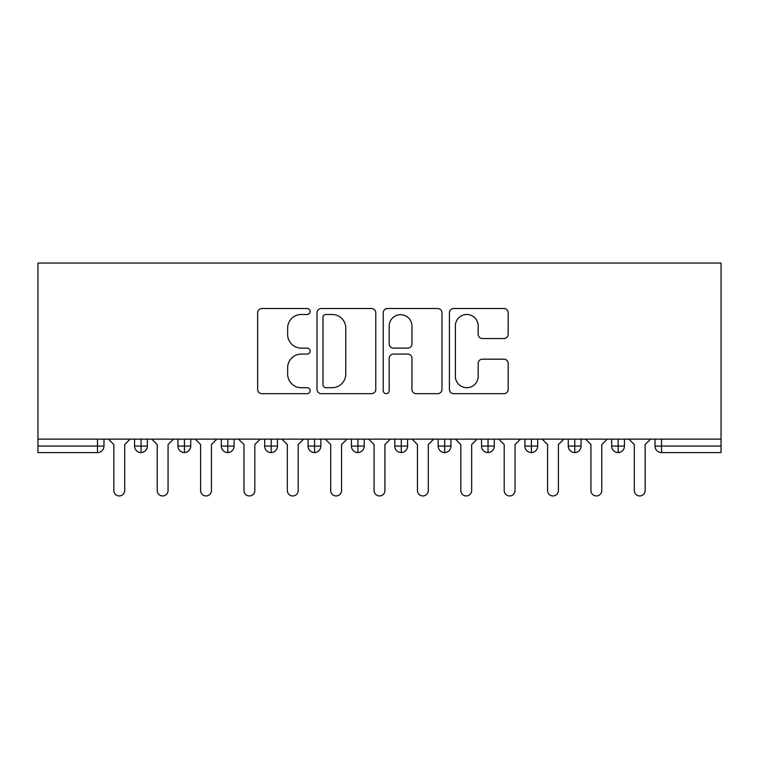 <?xml version="1.0" encoding="UTF-8"?>
<svg xmlns="http://www.w3.org/2000/svg" width="759" height="759" viewBox="0 0 759 759"><rect width="100%" height="100%" fill="white"/><g stroke="black" fill="none" stroke-linecap="round" stroke-linejoin="round"><path stroke-width="1.14" d="M310.108 311.503A2.979 2.979 0 0 0 307.129 308.524L261.893 308.524A4.26 4.26 0 0 0 257.633 312.774L257.633 389.405A4.26 4.26 0 0 0 261.893 393.665L307.129 393.665A2.979 2.979 0 0 0 310.108 390.686A2.979 2.979 0 0 0 307.129 387.707L301.276 387.707A13.624 13.624 0 0 1 287.652 374.083L287.652 367.698A13.624 13.624 0 0 1 301.276 354.073L307.129 354.073A2.979 2.979 0 0 0 310.108 351.094A2.979 2.979 0 0 0 307.129 348.115L301.276 348.115A13.624 13.624 0 0 1 287.652 334.491L287.652 328.106A13.624 13.624 0 0 1 301.276 314.482L307.129 314.482A2.979 2.979 0 0 0 310.108 311.503M503.919 338.533A4.26 4.26 0 0 0 508.169 334.273L508.169 312.774A4.26 4.26 0 0 0 503.919 308.524L453.683 308.524A4.26 4.26 0 0 0 449.423 312.774L449.423 389.405A4.26 4.26 0 0 0 453.683 393.665L503.919 393.665A4.26 4.26 0 0 0 508.169 389.405L508.169 363.438A4.26 4.26 0 0 0 503.919 359.178L482.42 359.178A4.26 4.26 0 0 0 478.161 363.438L478.161 376.312A11.385 11.385 0 0 1 466.776 387.707A11.385 11.385 0 0 1 455.381 376.312L455.381 325.867A11.385 11.385 0 0 1 466.776 314.482A11.385 11.385 0 0 1 478.161 325.867L478.161 334.273A4.26 4.26 0 0 0 482.42 338.533L503.919 338.533M37.95 439.138L37.95 263.05L721.05 263.05L721.05 439.138L37.95 439.138L37.95 446.074L97.475 446.074L97.475 439.138M375.771 312.774A4.26 4.26 0 0 0 371.521 308.524L321.285 308.524A4.26 4.26 0 0 0 317.025 312.774L317.025 389.405A4.26 4.26 0 0 0 321.285 393.665L371.521 393.665A4.26 4.26 0 0 0 375.771 389.405L375.771 312.774M387.479 308.524L437.715 308.524A4.26 4.26 0 0 1 441.975 312.774L441.975 389.405A4.26 4.26 0 0 1 437.715 393.665L416.217 393.665A4.26 4.26 0 0 1 411.957 389.405L411.957 358.333A4.26 4.26 0 0 0 407.706 354.073L393.447 354.073A4.26 4.26 0 0 0 389.187 358.333L389.187 390.686A2.979 2.979 0 0 1 386.208 393.665A2.979 2.979 0 0 1 383.229 390.686L383.229 312.774A4.26 4.26 0 0 1 387.479 308.524M103.983 439.138L103.983 446.074A6.508 6.508 0 0 1 97.475 452.582L37.95 452.582L37.95 446.074M721.05 452.582L661.525 452.582A6.508 6.508 0 0 1 655.017 446.074L655.017 439.138L655.017 446.074A6.508 6.508 0 0 0 661.525 452.582L661.525 446.074L721.05 446.074L721.05 452.582M721.05 439.138L721.05 446.074M141.07 452.582A6.508 6.508 0 0 1 134.561 446.074L134.561 439.138L134.561 446.074A6.508 6.508 0 0 0 141.07 452.582A6.508 6.508 0 0 0 147.35 446.083L147.35 446.083A6.508 6.508 0 0 1 141.07 452.582L141.07 446.074L147.35 446.074L147.35 439.138L147.35 446.074M141.07 439.138L141.07 446.074L134.561 446.074M97.475 452.582A6.508 6.508 0 0 0 103.983 446.074A6.508 6.508 0 0 1 97.475 452.582L97.475 446.074L103.983 446.074M184.437 439.138L184.437 446.074L177.929 446.074L177.929 439.138L177.929 446.074A6.508 6.508 0 0 0 184.437 452.582A6.508 6.508 0 0 0 190.727 446.083L190.727 446.083A6.508 6.508 0 0 1 184.437 452.582A6.508 6.508 0 0 1 177.929 446.074A6.508 6.508 0 0 0 184.437 452.582L184.437 446.074L190.727 446.074L190.727 439.138L190.727 446.074M227.804 439.138L227.804 446.074L221.305 446.074L221.305 439.138L221.305 446.074A6.508 6.508 0 0 0 227.804 452.582A6.508 6.508 0 0 0 234.095 446.083L234.095 446.083A6.508 6.508 0 0 1 227.804 452.582A6.508 6.508 0 0 1 221.305 446.074A6.508 6.508 0 0 0 227.804 452.582L227.804 446.074L234.095 446.074L234.095 439.138L234.095 446.074M271.181 439.138L271.181 446.074L264.673 446.074L264.673 439.138L264.673 446.074A6.508 6.508 0 0 0 271.181 452.582A6.508 6.508 0 0 0 277.471 446.083L277.471 446.083A6.508 6.508 0 0 1 271.181 452.582A6.508 6.508 0 0 1 264.673 446.074A6.508 6.508 0 0 0 271.181 452.582L271.181 446.074L277.471 446.074L277.471 439.138M314.549 439.138L314.549 452.582A6.508 6.508 0 0 1 308.05 446.074A6.508 6.508 0 0 0 314.549 452.582A6.508 6.508 0 0 1 308.05 446.074L308.05 439.138M320.839 439.138L320.839 446.083L308.05 446.074M357.925 439.138L357.925 446.074L351.417 446.074L351.417 439.138L351.417 446.074A6.508 6.508 0 0 0 357.925 452.582A6.508 6.508 0 0 0 364.216 446.083L364.216 446.083A6.508 6.508 0 0 1 357.925 452.582A6.508 6.508 0 0 1 351.417 446.074A6.508 6.508 0 0 0 357.925 452.582L357.925 446.074L364.216 446.074L364.216 439.138L364.216 446.074M401.293 452.582A6.508 6.508 0 0 1 394.784 446.074L394.784 439.138L394.784 446.074A6.508 6.508 0 0 0 401.293 452.582A6.508 6.508 0 0 0 407.583 446.083L407.583 439.138L407.583 446.074L401.293 446.074L401.293 452.582A6.508 6.508 0 0 0 407.583 446.083M444.67 439.138L444.67 446.074L438.161 446.074A6.508 6.508 0 0 0 444.67 452.582A6.508 6.508 0 0 1 438.161 446.074L438.161 439.138L438.161 446.074A6.508 6.508 0 0 0 444.67 452.582A6.508 6.508 0 0 0 450.95 446.083L450.95 439.138L450.95 446.074L444.67 446.074L444.67 452.582A6.508 6.508 0 0 0 450.95 446.083M488.037 439.138L488.037 446.074L481.529 446.074L481.529 439.138L481.529 446.074A6.508 6.508 0 0 0 488.037 452.582A6.508 6.508 0 0 0 494.327 446.083L494.327 446.083A6.508 6.508 0 0 1 488.037 452.582A6.508 6.508 0 0 1 481.529 446.074A6.508 6.508 0 0 0 488.037 452.582L488.037 446.074L494.327 446.074L494.327 439.138M531.404 439.138L531.404 446.074L524.905 446.074L524.905 439.138L524.905 446.074A6.508 6.508 0 0 0 531.404 452.582A6.508 6.508 0 0 0 537.695 446.083L537.695 446.083A6.508 6.508 0 0 1 531.404 452.582A6.508 6.508 0 0 1 524.905 446.074A6.508 6.508 0 0 0 531.404 452.582L531.404 446.074L537.695 446.074L537.695 439.138M574.781 439.138L574.781 446.074L568.273 446.074L568.273 439.138L568.273 446.074A6.508 6.508 0 0 0 574.781 452.582A6.508 6.508 0 0 0 581.071 446.083L581.071 446.083A6.508 6.508 0 0 1 574.781 452.582A6.508 6.508 0 0 1 568.273 446.074A6.508 6.508 0 0 0 574.781 452.582L574.781 446.074L581.071 446.074L581.071 439.138M618.149 439.138L618.149 446.074L611.65 446.074L611.65 439.138L611.65 446.074A6.508 6.508 0 0 0 618.149 452.582A6.508 6.508 0 0 0 624.439 446.083L624.439 446.083A6.508 6.508 0 0 1 618.149 452.582A6.508 6.508 0 0 1 611.65 446.074A6.508 6.508 0 0 0 618.149 452.582L618.149 446.074L624.439 446.074L624.439 439.138L624.439 446.074M314.549 452.582A6.508 6.508 0 0 0 320.839 446.083A6.508 6.508 0 0 1 314.549 452.582M401.293 439.138L401.293 446.074L394.784 446.074M325.962 314.482A2.979 2.979 0 0 0 322.983 317.461L322.983 384.728A2.979 2.979 0 0 0 325.962 387.707L332.138 387.707A13.624 13.624 0 0 0 345.762 374.083L345.762 328.106A13.624 13.624 0 0 0 332.138 314.482L325.962 314.482M411.957 326.085A11.385 11.385 0 0 0 400.572 314.691A11.385 11.385 0 0 0 389.187 326.085L389.187 343.855A4.26 4.26 0 0 0 393.447 348.115L407.706 348.115A4.26 4.26 0 0 0 411.957 343.855L411.957 326.085M113.85 490.532L113.85 444.556L113.85 490.532A5.417 5.417 0 0 0 119.267 495.95A5.417 5.417 0 0 0 124.694 490.532L124.694 444.556L124.694 490.532M130.112 439.138L124.694 444.556M113.85 444.556L108.433 439.138M157.217 490.532L157.217 444.556L157.217 490.532A5.417 5.417 0 0 0 162.644 495.95A5.417 5.417 0 0 0 168.062 490.532L168.062 444.556L168.062 490.532M200.594 490.532L200.594 444.556L200.594 490.532A5.417 5.417 0 0 0 206.012 495.95A5.417 5.417 0 0 0 211.438 490.532L211.438 444.556L211.438 490.532M243.962 490.532L243.962 444.556L243.962 490.532A5.417 5.417 0 0 0 249.388 495.95A5.417 5.417 0 0 0 254.806 490.532L254.806 444.556L254.806 490.532M287.338 490.532L287.338 444.556L287.338 490.532A5.417 5.417 0 0 0 292.756 495.95A5.417 5.417 0 0 0 298.183 490.532L298.183 444.556L298.183 490.532M173.488 439.138L168.062 444.556M157.217 444.556L151.8 439.138M216.856 439.138L211.438 444.556M200.594 444.556L195.167 439.138M260.233 439.138L254.806 444.556M243.962 444.556L238.544 439.138M303.6 439.138L298.183 444.556M287.338 444.556L281.912 439.138M330.706 490.532L330.706 444.556L330.706 490.532A5.417 5.417 0 0 0 336.133 495.95A5.417 5.417 0 0 0 341.55 490.532L341.55 444.556L341.55 490.532M346.967 439.138L341.55 444.556M330.706 444.556L325.288 439.138M374.083 490.532L374.083 444.556L374.083 490.532A5.417 5.417 0 0 0 379.5 495.95A5.417 5.417 0 0 0 384.917 490.532L384.917 444.556L384.917 490.532M417.45 490.532L417.45 444.556L417.45 490.532A5.417 5.417 0 0 0 422.867 495.95A5.417 5.417 0 0 0 428.294 490.532L428.294 444.556L428.294 490.532M460.817 490.532L460.817 444.556L460.817 490.532A5.417 5.417 0 0 0 466.244 495.95A5.417 5.417 0 0 0 471.662 490.532L471.662 444.556L471.662 490.532M390.344 439.138L384.917 444.556M374.083 444.556L368.656 439.138M433.712 439.138L428.294 444.556M417.45 444.556L412.033 439.138M477.088 439.138L471.662 444.556M460.817 444.556L455.4 439.138M504.194 490.532L504.194 444.556L504.194 490.532A5.417 5.417 0 0 0 509.612 495.95A5.417 5.417 0 0 0 515.038 490.532L515.038 444.556L515.038 490.532M520.456 439.138L515.038 444.556M504.194 444.556L498.767 439.138M547.562 490.532L547.562 444.556L547.562 490.532A5.417 5.417 0 0 0 552.988 495.95A5.417 5.417 0 0 0 558.406 490.532L558.406 444.556L558.406 490.532M563.833 439.138L558.406 444.556M547.562 444.556L542.144 439.138M590.938 490.532L590.938 444.556L590.938 490.532A5.417 5.417 0 0 0 596.356 495.95A5.417 5.417 0 0 0 601.783 490.532L601.783 444.556L601.783 490.532M607.2 439.138L601.783 444.556M590.938 444.556L585.512 439.138M634.306 490.532L634.306 444.556L634.306 490.532A5.417 5.417 0 0 0 639.733 495.95A5.417 5.417 0 0 0 645.15 490.532L645.15 444.556L645.15 490.532M650.567 439.138L645.15 444.556M634.306 444.556L628.888 439.138M661.525 439.138L661.525 446.074L655.017 446.074A6.508 6.508 0 0 0 661.525 452.582"/></g></svg>
